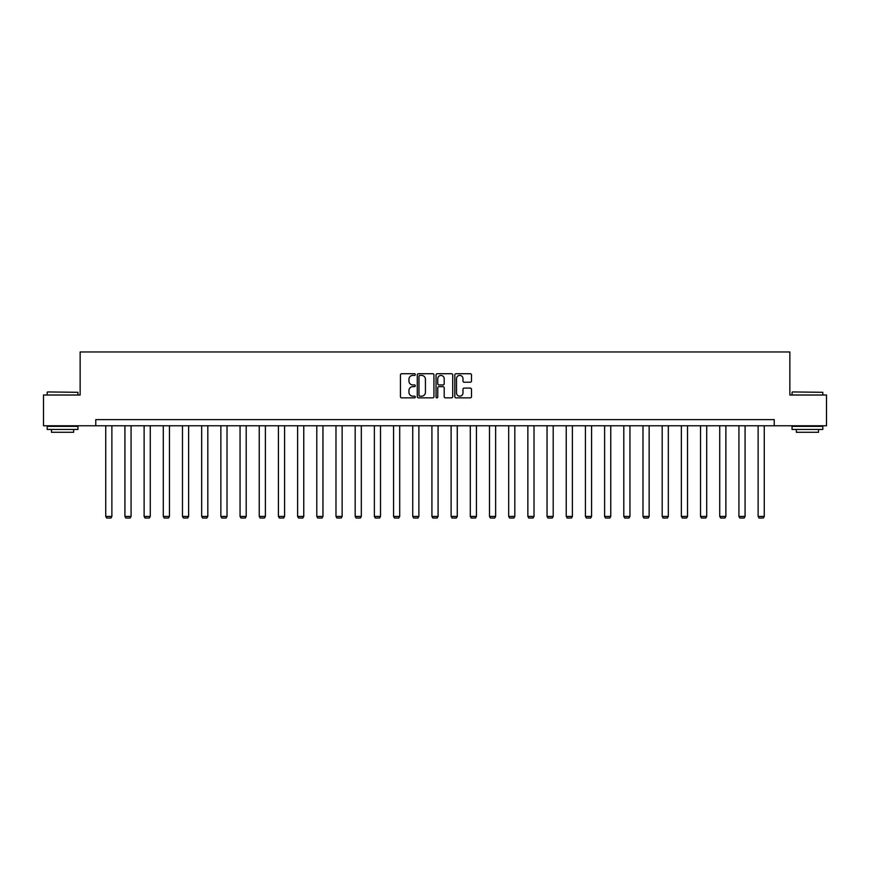 <?xml version="1.0" encoding="UTF-8"?>
<svg xmlns="http://www.w3.org/2000/svg" width="870" height="870" viewBox="0 0 870 870"><rect width="100%" height="100%" fill="white"/><g stroke="black" fill="none" stroke-linecap="round" stroke-linejoin="round"><path stroke-width="1.3" d="M415.316 374.557A0.848 0.848 0 0 0 414.479 373.719L401.646 373.719A1.207 1.207 0 0 0 400.439 374.926L400.439 396.655A1.207 1.207 0 0 0 401.646 397.862L414.479 397.862A0.848 0.848 0 0 0 415.316 397.014A0.848 0.848 0 0 0 414.479 396.176L412.815 396.176A3.861 3.861 0 0 1 408.954 392.305L408.954 390.499A3.861 3.861 0 0 1 412.815 386.639L414.479 386.639A0.848 0.848 0 0 0 415.316 385.791A0.848 0.848 0 0 0 414.479 384.942L412.815 384.942A3.861 3.861 0 0 1 408.954 381.082L408.954 379.266A3.861 3.861 0 0 1 412.815 375.405L414.479 375.405A0.848 0.848 0 0 0 415.316 374.557M470.278 382.224A1.207 1.207 0 0 0 471.486 381.017L471.486 374.926A1.207 1.207 0 0 0 470.278 373.719L456.032 373.719A1.207 1.207 0 0 0 454.825 374.926L454.825 396.655A1.207 1.207 0 0 0 456.032 397.862L470.278 397.862A1.207 1.207 0 0 0 471.486 396.655L471.486 389.292A1.207 1.207 0 0 0 470.278 388.085L464.188 388.085A1.207 1.207 0 0 0 462.981 389.292L462.981 392.946A3.23 3.23 0 0 1 459.751 396.176A3.23 3.23 0 0 1 456.522 392.946L456.522 378.635A3.23 3.23 0 0 1 459.751 375.405A3.23 3.23 0 0 1 462.981 378.635L462.981 381.017A1.207 1.207 0 0 0 464.188 382.224L470.278 382.224M95.776 425.767L43.5 425.767L43.5 395.013L80.149 395.013L80.149 351.969L789.851 351.969L789.851 395.013L826.5 395.013L826.5 425.767L774.224 425.767L774.224 419.612L95.776 419.612L95.776 425.767L774.224 425.767M433.945 374.926A1.207 1.207 0 0 0 432.738 373.719L418.492 373.719A1.207 1.207 0 0 0 417.285 374.926L417.285 396.655A1.207 1.207 0 0 0 418.492 397.862L432.738 397.862A1.207 1.207 0 0 0 433.945 396.655L433.945 374.926M437.262 373.719L451.508 373.719A1.207 1.207 0 0 1 452.715 374.926L452.715 396.655A1.207 1.207 0 0 1 451.508 397.862L445.418 397.862A1.207 1.207 0 0 1 444.2 396.655L444.2 387.846A1.207 1.207 0 0 0 442.993 386.639L438.958 386.639A1.207 1.207 0 0 0 437.751 387.846L437.751 397.014A0.848 0.848 0 0 1 436.903 397.862A0.848 0.848 0 0 1 436.055 397.014L436.055 374.926A1.207 1.207 0 0 1 437.262 373.719M419.818 375.405A0.848 0.848 0 0 0 418.97 376.253L418.97 395.328A0.848 0.848 0 0 0 419.818 396.176L421.569 396.176A3.861 3.861 0 0 0 425.43 392.305L425.43 379.266A3.861 3.861 0 0 0 421.569 375.405L419.818 375.405M444.2 378.7A3.23 3.23 0 0 0 440.981 375.47A3.23 3.23 0 0 0 437.751 378.7L437.751 383.735A1.207 1.207 0 0 0 438.958 384.942L442.993 384.942A1.207 1.207 0 0 0 444.2 383.735L444.2 378.7M111.882 425.767L111.882 516.432L105.738 516.432L105.738 425.767M111.882 516.432L110.968 518.031L106.662 518.031L105.738 516.432M47.556 391.935L77.941 392.305L47.556 391.935M62.564 429.454L47.187 429.454L47.187 426.376L77.941 426.376L77.941 429.454L62.564 429.454M73.635 429.454L73.635 432.281L51.493 432.281L51.493 429.454M792.429 391.935L822.813 392.305L792.429 391.935M807.436 429.454L792.059 429.454L792.059 426.376L822.813 426.376L822.813 429.454L807.436 429.454M818.507 429.454L818.507 432.281L796.365 432.281L796.365 429.454M131.076 425.767L131.076 516.432L124.921 516.432L124.921 425.767M131.076 516.432L130.152 518.031L125.845 518.031L124.921 516.432M150.26 425.767L150.26 516.432L144.115 516.432L144.115 425.767M150.26 516.432L149.335 518.031L145.029 518.031L144.115 516.432M169.454 425.767L169.454 516.432L163.299 516.432L163.299 425.767M169.454 516.432L168.53 518.031L164.223 518.031L163.299 516.432M188.638 425.767L188.638 516.432L182.482 516.432L182.482 425.767M188.638 516.432L187.713 518.031L183.407 518.031L182.482 516.432M207.821 425.767L207.821 516.432L201.677 516.432L201.677 425.767M207.821 516.432L206.897 518.031L202.601 518.031L201.677 516.432M227.016 425.767L227.016 516.432L220.86 516.432L220.86 425.767M227.016 516.432L226.091 518.031L221.785 518.031L220.86 516.432M246.199 425.767L246.199 516.432L240.055 516.432L240.055 425.767M246.199 516.432L245.275 518.031L240.968 518.031L240.055 516.432M265.383 425.767L265.383 516.432L259.238 516.432L259.238 425.767M265.383 516.432L264.469 518.031L260.163 518.031L259.238 516.432M284.577 425.767L284.577 516.432L278.422 516.432L278.422 425.767M284.577 516.432L283.653 518.031L279.346 518.031L278.422 516.432M303.76 425.767L303.76 516.432L297.616 516.432L297.616 425.767M303.76 516.432L302.836 518.031L298.53 518.031L297.616 516.432M322.955 425.767L322.955 516.432L316.8 516.432L316.8 425.767M322.955 516.432L322.03 518.031L317.724 518.031L316.8 516.432M342.138 425.767L342.138 516.432L335.983 516.432L335.983 425.767M342.138 516.432L341.214 518.031L336.907 518.031L335.983 516.432M361.322 425.767L361.322 516.432L355.178 516.432L355.178 425.767M361.322 516.432L360.397 518.031L356.102 518.031L355.178 516.432M380.516 425.767L380.516 516.432L374.361 516.432L374.361 425.767M380.516 516.432L379.592 518.031L375.285 518.031L374.361 516.432M399.7 425.767L399.7 516.432L393.555 516.432L393.555 425.767M399.7 516.432L398.775 518.031L394.469 518.031L393.555 516.432M418.883 425.767L418.883 516.432L412.739 516.432L412.739 425.767M418.883 516.432L417.97 518.031L413.663 518.031L412.739 516.432M438.078 425.767L438.078 516.432L431.922 516.432L431.922 425.767M438.078 516.432L437.153 518.031L432.847 518.031L431.922 516.432M457.261 425.767L457.261 516.432L451.117 516.432L451.117 425.767M457.261 516.432L456.337 518.031L452.03 518.031L451.117 516.432M476.445 425.767L476.445 516.432L470.3 516.432L470.3 425.767M476.445 516.432L475.531 518.031L471.225 518.031L470.3 516.432M495.639 425.767L495.639 516.432L489.484 516.432L489.484 425.767M495.639 516.432L494.715 518.031L490.408 518.031L489.484 516.432M514.822 425.767L514.822 516.432L508.678 516.432L508.678 425.767M514.822 516.432L513.898 518.031L509.602 518.031L508.678 516.432M534.017 425.767L534.017 516.432L527.862 516.432L527.862 425.767M534.017 516.432L533.092 518.031L528.786 518.031L527.862 516.432M553.2 425.767L553.2 516.432L547.045 516.432L547.045 425.767M553.2 516.432L552.276 518.031L547.969 518.031L547.045 516.432M572.384 425.767L572.384 516.432L566.239 516.432L566.239 425.767M572.384 516.432L571.47 518.031L567.164 518.031L566.239 516.432M591.578 425.767L591.578 516.432L585.423 516.432L585.423 425.767M591.578 516.432L590.654 518.031L586.347 518.031L585.423 516.432M610.762 425.767L610.762 516.432L604.617 516.432L604.617 425.767M610.762 516.432L609.837 518.031L605.531 518.031L604.617 516.432M629.945 425.767L629.945 516.432L623.801 516.432L623.801 425.767M629.945 516.432L629.032 518.031L624.725 518.031L623.801 516.432M649.14 425.767L649.14 516.432L642.984 516.432L642.984 425.767M649.14 516.432L648.215 518.031L643.909 518.031L642.984 516.432M668.323 425.767L668.323 516.432L662.179 516.432L662.179 425.767M668.323 516.432L667.399 518.031L663.103 518.031L662.179 516.432M687.518 425.767L687.518 516.432L681.362 516.432L681.362 425.767M687.518 516.432L686.593 518.031L682.287 518.031L681.362 516.432M706.701 425.767L706.701 516.432L700.546 516.432L700.546 425.767M706.701 516.432L705.777 518.031L701.47 518.031L700.546 516.432M725.885 425.767L725.885 516.432L719.74 516.432L719.74 425.767M725.885 516.432L724.971 518.031L720.664 518.031L719.74 516.432M745.079 425.767L745.079 516.432L738.924 516.432L738.924 425.767M745.079 516.432L744.154 518.031L739.848 518.031L738.924 516.432M764.262 425.767L764.262 516.432L758.118 516.432L758.118 425.767M764.262 516.432L763.338 518.031L759.031 518.031L758.118 516.432M47.187 395.013L47.187 392.305M54.201 426.376L54.201 425.767M70.927 426.376L70.927 425.767M77.941 395.013L77.941 392.305M792.059 395.013L792.059 392.305M799.073 426.376L799.073 425.767M815.799 426.376L815.799 425.767M822.813 395.013L822.813 392.305"/></g></svg>
